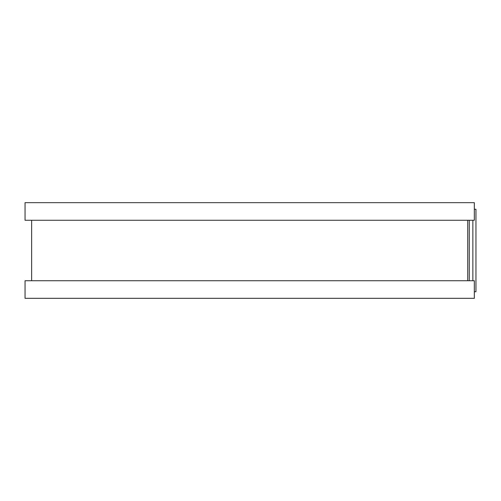 <?xml version="1.0" encoding="UTF-8"?>
<svg xmlns="http://www.w3.org/2000/svg" width="501" height="501" viewBox="0 0 501 501"><rect width="100%" height="100%" fill="white"/><g stroke="black" fill="none" stroke-linecap="round" stroke-linejoin="round"><path stroke-width="0.75" d="M474.334 209.268L475.95 209.268L475.95 291.732L474.334 291.732M467.734 220.265L467.734 280.735L467.734 220.265M474.334 202.667L474.334 220.265L25.05 220.265L25.05 202.667L474.334 202.667M474.334 280.735L474.334 298.333L25.05 298.333L25.05 280.735L474.334 280.735M469.28 220.265L469.28 280.735M472.856 220.265L472.856 280.735M31.644 220.265L31.644 280.735"/></g></svg>
